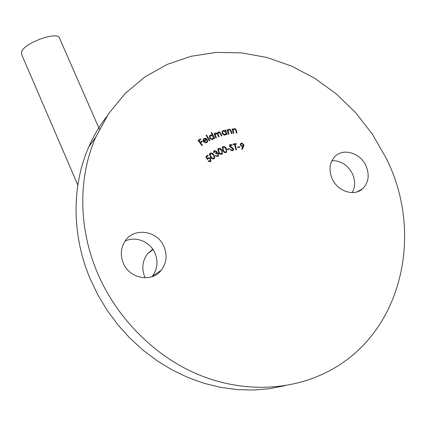 <?xml version="1.0" encoding="UTF-8"?>
<svg xmlns="http://www.w3.org/2000/svg" width="426" height="426" viewBox="0 0 426 426"><rect width="100%" height="100%" fill="white"/><g stroke="black" fill="none" stroke-linecap="round" stroke-linejoin="round"><path stroke-width="0.64" d="M99.455 129.291L59.603 38.356C58.868 30.512 24.309 42.648 21.593 51.812L21.625 54.411M164.031 246.697C167.471 255.339 166.539 263.204 161.23 270.286C151.81 282.832 129.429 278.737 123.306 263.076C120.249 255.387 120.75 248.204 124.802 241.526C133.471 226.973 157.561 230.338 164.031 246.697M125.063 241.137C135.692 235.743 150.266 241.712 155.053 253.284C158.381 261.686 157.45 269.339 152.263 276.24L151.826 276.751M365.843 165.522C369.8 174.868 368.692 182.637 362.537 188.825C354.15 196.679 337.813 191.466 332.291 179.021C328.574 170.16 329.442 162.673 334.889 156.566C343.122 147.779 360.13 152.796 365.843 165.522M331.939 160.634C340.811 160.602 347.616 164.947 352.355 173.659C355.412 180.475 355.359 186.785 352.201 192.589M284.877 385.695L269.349 388.72L253.348 390.035L237.037 389.588L220.609 387.362L204.246 383.352L188.148 377.59L172.498 370.13L157.498 361.04L143.322 350.422L130.148 338.398L118.135 325.113L107.432 310.73L98.15 295.42L90.408 279.376C71.483 235.189 71.643 185.661 88.842 146.773C93.699 135.708 99.711 125.569 106.867 116.346M97.671 273.391C78.107 227.894 78.182 176.987 95.759 137.145L108.683 113.593L125.303 93.342L145.005 76.85L167.152 64.432L191.082 56.269L216.12 52.43L241.633 52.883L266.985 57.505L291.602 66.099L314.931 78.395L336.465 94.082L355.731 112.778L372.308 134.068L385.812 157.492C424.504 232.915 402.735 334.24 326.912 372.068C289.552 391.047 241.872 392.703 198.127 374.502C154.473 356.093 116.937 318.318 97.671 273.391M214.145 158.674C212.707 159.175 211.504 158.648 210.54 157.088L209.438 154.846L210.082 153.248C211.53 152.737 212.744 153.259 213.735 154.808L214.8 157.077L214.145 158.674M221.834 154.276C220.317 154.531 219.193 153.823 218.463 152.162L218.016 148.855L218.591 148.381C220.114 148.12 221.259 148.818 222.015 150.474L222.404 153.818L221.834 154.276M227.479 149.648L227.292 149.159L229.369 148.562L229.555 149.047L227.479 149.648M234.47 144.446L233.182 144.638L233.027 144.052L236.18 143.583L236.334 144.164L235.051 144.355L236.494 149.771L235.908 149.856L234.47 144.446M243.555 146.613L242.202 149.398L241.67 149.095L242.868 146.576L242.287 146.698L240.339 144.952L240.626 143.653L241.877 143.04L243.938 144.835L243.555 146.613L242.644 147.38L241.782 149.159M205.683 142.902L206.993 141.672L207.249 140.356L207.792 140.346L207.483 141.996L205.636 142.902L203.756 141.874L203.127 140.058L204.065 138.45L206.056 138.322L207.345 139.43L204.091 141.389L206.498 142.135L205.694 142.902M211.179 132.816L211.669 132.587L214.821 138.312L214.337 138.541L213.943 137.832L213.591 138.754L212.366 139.526L210.827 139.265L209.661 138.109L209.698 135.649L210.465 135.015L212.478 135.17L211.179 132.816M225.04 130.202L225.562 130.074L227.117 134.387L226.595 134.52L226.328 133.775L224.981 135.042L223.97 135.047L222.148 133.535L222.276 131.219L223.362 130.494L225.322 130.995L225.04 130.202M233.219 133.343L232.234 128.924L232.788 128.876L232.963 129.664L234.364 128.604L235.248 128.764L236.174 129.813L236.947 132.981L236.403 133.034L235.642 129.914L234.369 129.137L233.485 129.648L233.219 130.463L233.773 133.29L233.219 133.343M228.347 134.131L227.09 129.754L227.628 129.664L227.857 130.447L229.172 129.291L229.838 129.318L231.041 130.377L232.01 133.508L231.472 133.599L230.519 130.516L229.209 129.823L228.421 130.324L228.16 131.229L228.89 134.041L228.347 134.131M215.934 137.854L214.012 133.604L214.523 133.423L214.853 134.153L215.849 132.827L217.574 133.397L217.888 132.395L218.591 131.858L219.816 131.991L221.919 135.729L221.398 135.915L220.343 133.599L218.724 132.427L218.192 132.827L218.421 135.042L219.177 136.703L218.666 136.884L217.681 134.712L215.993 133.391L215.465 133.796L215.631 135.873L216.445 137.673L215.934 137.854M209.454 140.889L206.046 135.298L206.53 135.042L209.933 140.628L209.454 140.889M201.967 145.628L198.101 140.463L200.465 138.817L200.843 139.329L198.953 140.649L200.156 142.257L202.052 140.937L202.43 141.443L200.54 142.769L202.435 145.298L201.967 145.628M237.713 147.513L237.596 147.013L239.763 146.789L239.875 147.29L237.713 147.513M232.436 150.687L230.317 149.814L230.695 149.404L232.191 150.122L232.777 149.755L232.9 148.882L230.093 146.986L229.492 146.145L229.641 144.931L230.402 144.451L232.202 145.096L231.861 145.564L230.594 145.069L230.067 145.99L233.507 148.738L233.272 150.181L232.436 150.687M225.924 152.614C224.385 152.726 223.32 151.933 222.729 150.24L222.473 147.066L223.176 146.549C224.726 146.432 225.807 147.215 226.424 148.903L226.632 152.093L225.924 152.614M214.619 151.166L214.209 152.577L213.703 152.865L213.804 151.065L214.283 150.639L216.605 151.225L216.669 152.705L217.553 152.833L218.49 153.616L218.485 155.831L217.899 156.347L215.252 155.687L215.742 155.41L216.594 155.964L217.569 155.815L218.016 155.426L218.027 153.94L215.812 153.584L215.497 153.088L216.014 152.636L216.088 151.518L214.619 151.166M205.801 156.784L207.728 155.197L208.122 155.671L206.541 156.97L207.451 158.504L208.857 157.583L210.487 158.264L210.907 161.081L210.556 161.454L208.085 161.252L208.543 160.874L210.401 160.751L210.172 158.791L208.181 158.525L207.451 159.58L205.801 156.784M232.319 129.296L232.788 128.876M232.495 130.09L232.963 129.664M233.043 129.504L234.364 128.604M233.006 130.084L232.58 130.478M232.687 130.947L233.219 130.463M227.18 130.079L227.628 129.664M227.404 130.862L227.857 130.447M227.979 130.175L229.172 129.291M228.293 130.095L228.655 130.074M230.913 131.666L231.361 131.261M227.942 130.766L227.5 131.192M227.649 131.703L228.16 131.229M225.136 130.468L225.562 130.074M225.769 133.86L225.881 134.185M225.29 134.941L226.328 133.775M222.159 131.416L223.362 130.494M222.5 131.299L223.107 131.24M225.008 131.283L225.322 130.995M224.459 135.106L225.258 134.355M222.319 131.991L222.75 131.591L222.59 133.168L224.853 134.52L225.716 133.934L225.86 132.374L223.597 131.022L222.75 131.591M224.225 135.095L224.853 134.52M222.164 133.562L222.59 133.168M214.108 133.812L214.523 133.423M214.438 134.547L214.853 134.153M215.678 133.562L214.997 133.626L215.849 132.827M217.175 133.775L217.67 133.322M217.739 132.656L218.591 131.858M217.739 132.662L218.416 132.593M214.954 134.275L214.528 134.744M211.264 132.971L211.669 132.587M212.856 139.366L213.943 137.832M210.577 135.628L209.624 135.814L210.465 135.015M212.137 135.489L212.478 135.17M211.935 139.563L212.766 138.785M209.784 136.395L209.331 136.837M213.24 136.48L210.785 135.511L210.188 136.011L210.172 137.891L212.627 138.86L213.229 138.354L213.24 136.48M211.876 139.563L212.627 138.86M209.762 138.28L210.172 137.891M206.125 135.431L206.53 135.042M207.265 140.846L207.792 140.346M206.999 141.666L206.743 142.63M203.404 139.084L204.065 138.45M203.346 139.18L204.395 138.929L203.729 139.85L203.846 140.921L206.546 139.302L204.395 138.929M205.614 138.743L206.056 138.322M206.104 139.717L206.37 140.016M203.681 141.773L204.091 141.389M203.463 141.443L206.546 139.302M203.527 139.749L203.942 139.35M203.41 141.336L203.846 140.921M203.138 140.415L203.729 139.85M198.212 140.612L200.465 138.817M199.645 139.611L199.916 139.973M198.537 141.049L198.953 140.649M199.746 142.657L200.156 142.257M199.794 142.726L202.052 140.937M201.226 141.725L201.503 142.092M200.124 143.168L200.54 142.769M240.477 143.897L241.877 143.04M240.972 143.812L241.329 143.834M243.368 145.314L243.938 144.835M243.054 145.878L242.644 147.38M242.09 146.693L242.82 146.049M240.908 144.936L242.341 146.166L243.155 145.761L243.374 144.861L241.941 143.631L241.116 144.047L240.434 145.341M241.776 146.64L242.341 146.166M239.077 147.369L239.763 146.789M234.476 144.478L235.003 144.398M235.333 144.313L236.18 143.583M234.561 144.781L235.051 144.355M231.563 150.66L232.191 150.122M231.712 150.697L232.468 150.021M230.237 145.239L229.518 145.223L230.402 144.451M231.76 145.484L232.202 145.096M229.481 145.921L230.157 145.33M229.598 146.4L230.067 145.99M230.221 147.082L230.679 146.682M232.953 149.206L233.507 148.738M232.697 149.851L232.553 150.66M227.468 149.617L229.369 148.562M222.335 147.295L223.176 146.549M222.324 147.316L223.165 147.247M225.998 149.276L226.424 148.903M226.089 151.832L225.892 152.625M225.104 152.694L225.833 152.029M222.431 147.928L222.974 147.444L223.251 150.069L224.167 151.576L225.248 152.141L226.169 151.741L226.392 150.655L225.306 148.003L224.14 147.082L222.974 147.444M225.019 152.678L225.705 152.087M217.947 148.956L218.591 148.381M217.872 149.089L218.724 149.015M221.6 150.841L222.015 150.474M221.871 153.541L221.674 154.345M220.87 154.414L221.621 153.733M217.974 149.712L217.702 149.936M218.9 148.908L218.522 149.222L219.086 152.162L220.199 153.546L221.573 153.759L222.132 152.252L221.408 150.495L220.056 148.999L218.9 148.908M218.543 152.306L218.964 151.938M220.828 154.409L221.573 153.759M213.788 151.081L214.283 150.639M213.671 151.289L214.56 151.203M216.152 151.635L216.605 151.225M215.987 152.673L215.812 153.461L216.669 152.705M215.812 153.461L216.099 153.456M217.036 153.285L217.553 152.833M218.059 153.994L218.49 153.616M217.963 155.495L217.723 156.438M215.327 155.772L215.742 155.41M216.11 156.385L216.594 155.964M209.805 153.498L210.082 153.248M209.592 153.818L210.46 153.733L210.231 153.962L211.307 157.183L212.441 158.2L213.389 158.371L214.038 157.977L214.124 156.582L213.304 155.133L211.834 153.738L210.465 153.727M213.33 155.165L213.735 154.808M213.958 158.067L213.767 158.877M209.698 154.441L209.427 154.67M213.809 158.2L213.112 158.813M209.619 154.489L210.295 153.882M210.582 157.141L210.992 156.779M205.827 156.827L207.728 155.197M206.887 155.953L207.249 156.385M206.131 157.338L206.541 156.97M207.036 158.871L207.451 158.504M207.478 158.467L208.436 158.355M210.199 158.829L210.641 158.44M210.412 160.74L210.135 161.715M208.101 161.262L208.543 160.874M209.193 161.821L210.194 160.969M207.664 159.068L208.181 158.525M152.79 249.242L147.881 253.427C142.428 260.424 141.416 268.348 144.84 277.204L145.122 277.832M235.977 131.123L236.441 130.707M232.942 132.092L233.411 131.671M227.974 132.843L228.427 132.433M220.439 133.812L220.87 133.413M218.005 135.431L218.421 135.042M215.215 136.261L215.631 135.873M231.105 147.545L231.6 147.114M222.825 150.442L223.251 150.069M152.748 249.178L147.881 253.427L153.014 249.572M77.83 185.102L21.385 53.852M152.263 276.24L161.23 270.286M357.217 191.806L362.537 188.825M88.842 146.773L95.759 137.145M233.485 129.648L232.601 130.452M228.421 130.324L227.548 131.128M226.03 134.35L225.498 134.834M218.192 132.827L217.34 133.631M215.465 133.796L214.619 134.595M213.591 138.754L213.048 139.259M210.188 136.011L209.347 136.81M207.483 141.996L206.919 142.529M241.116 144.047L240.312 144.733M233.272 150.181L232.857 150.532M226.632 152.093L226.131 152.519M222.404 153.818L221.925 154.233M218.522 149.222L217.702 149.952M214.31 151.438L213.527 152.141M218.485 155.831L217.894 156.347M214.502 158.328L213.985 158.776M210.231 153.962L209.427 154.686M210.907 161.081L210.252 161.656M207.819 158.93L207.329 159.367"/></g></svg>
